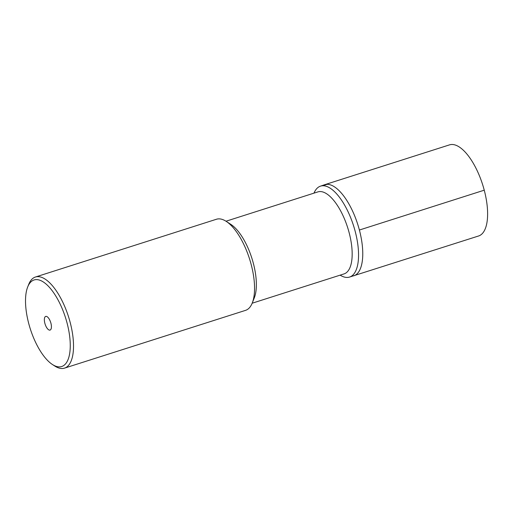 <?xml version="1.0" encoding="UTF-8"?>
<svg xmlns="http://www.w3.org/2000/svg" width="513" height="513" viewBox="0 0 513 513"><rect width="100%" height="100%" fill="white"/><g stroke="black" fill="none" stroke-linecap="round" stroke-linejoin="round"><path stroke-width="0.77" d="M340.145 275.148A47.722 19.411 -107.7 0 0 347.166 277.443A47.722 19.411 -107.7 0 0 349.231 277.161L478.603 235.98A47.818 19.449 -107.7 0 0 483.458 187.341A47.818 19.449 -107.7 0 0 451.927 144.486A47.818 19.449 -107.7 0 0 449.529 144.865L324.671 184.712A47.818 19.449 72.3 0 1 327.076 184.327A47.818 19.449 72.3 0 1 358.606 227.188A47.818 19.449 72.3 0 1 353.752 275.827A47.818 19.449 -107.7 0 0 358.606 227.188A47.818 19.449 -107.7 0 0 327.076 184.327A47.818 19.449 -107.7 0 0 324.671 184.712L320.215 186.245A47.722 19.411 -107.7 0 0 313.975 193.144M349.231 277.161A47.722 19.411 -107.7 0 0 354.521 228.926A47.722 19.411 -107.7 0 0 322.94 185.751A47.722 19.411 -107.7 0 0 320.215 186.245M252.165 303.221L344.056 273.897A43.041 17.506 -107.7 0 0 348.43 230.125A43.041 17.506 -107.7 0 0 320.048 191.554A43.041 17.506 -107.7 0 0 317.887 191.894L225.996 221.225M226.239 221.379L230.876 224.393A43.041 17.506 72.3 0 1 251.845 258.148A43.041 17.506 72.3 0 1 254.307 297.816L252.274 302.959A47.818 19.449 -107.7 0 0 249.536 258.885A47.818 19.449 -107.7 0 0 226.239 221.379A47.818 19.449 -107.7 0 0 218.871 218.865A47.818 19.449 -107.7 0 0 216.467 219.243L35.429 277.02A47.818 19.449 72.3 0 1 37.834 276.642A47.818 19.449 72.3 0 1 69.364 319.496A47.818 19.449 72.3 0 1 64.51 368.135A47.818 19.449 72.3 0 1 62.105 368.514A47.818 19.449 72.3 0 1 54.737 366.006L52.416 364.493A45.426 18.481 72.3 0 1 30.286 328.859A45.426 18.481 72.3 0 1 27.683 286.991A45.426 18.481 72.3 0 1 36.359 279.604A45.426 18.481 72.3 0 1 67.062 323.017A45.426 18.481 72.3 0 1 59.418 366.885A45.426 18.481 72.3 0 1 52.416 364.493M64.51 368.135L245.547 310.359A47.818 19.449 -107.7 0 0 252.274 302.959M27.683 286.991L28.702 284.42A47.818 19.449 72.3 0 1 35.429 277.02M49.71 330.135A7.176 2.918 -107.7 0 0 50.069 330.077A7.176 2.918 -107.7 0 0 50.8 322.78A7.176 2.918 -107.7 0 0 46.067 316.354A7.176 2.918 -107.7 0 0 45.708 316.412A7.176 2.918 -107.7 0 0 44.977 323.703A7.176 2.918 -107.7 0 0 49.71 330.135M484.253 190.182L359.395 230.029M322.94 185.751A119.548 108.378 -90.7 0 1 327.076 184.327"/></g></svg>
